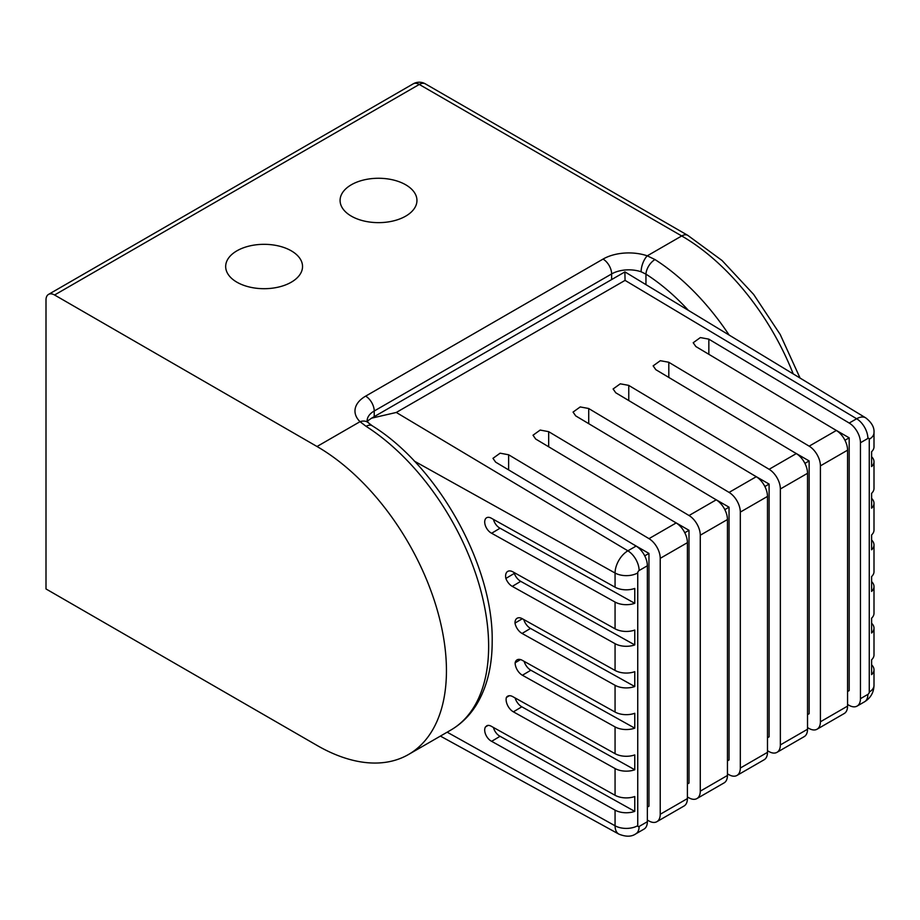 <?xml version="1.0" encoding="UTF-8"?>
<svg xmlns="http://www.w3.org/2000/svg" width="920" height="920" viewBox="0 0 920 920"><rect width="100%" height="100%" fill="white"/><g stroke="black" fill="none" stroke-linecap="round" stroke-linejoin="round"><path stroke-width="1.38" d="M291.272 250.827A38.433 22.183 0 0 0 249.17 246.065A38.433 22.183 0 0 0 225.676 266.788A38.433 22.183 0 0 0 236.923 282.198A38.433 22.183 0 0 0 278.587 287.063A38.433 22.183 0 0 0 302.53 266.788A38.433 22.183 0 0 0 291.272 250.827M405.685 184.77A38.433 22.183 0 0 0 363.584 180.009A38.433 22.183 0 0 0 340.089 200.732A38.433 22.183 0 0 0 351.336 216.142A38.433 22.183 0 0 0 393.001 221.007A38.433 22.183 0 0 0 416.944 200.732A38.433 22.183 0 0 0 405.685 184.77M615.066 587.202L491.636 518.385A9.119 5.359 -120.9 0 0 486.576 517.787A9.119 5.359 -120.9 0 0 485.288 525.354A9.119 5.359 -120.9 0 0 491.636 533.255L615.066 602.059A16.18 9.338 0 0 0 634.765 603.313L634.765 588.443A16.18 9.338 180 0 1 615.066 587.202L615.066 573.022A18.124 10.465 -60 0 1 627.877 550.827L396.29 412.459L371.542 418.186L367.425 421.072M624.898 272.423L625.059 280.381L396.29 412.459M636.111 546.077A16.18 9.338 60 0 1 647.358 565.777L639.124 570.526A16.18 9.338 60 0 0 627.877 550.827L636.111 546.077L495.638 462.139L492.97 458.332L500.123 453.18L508.633 454.779L648.991 538.648L676.154 522.951L535.681 439.024L533.014 435.217L540.166 430.065L548.676 431.664L689.034 515.522L716.208 499.836L575.724 415.897L573.056 412.091L580.209 406.939L588.593 408.468L729.077 492.407L756.251 476.721L615.768 392.782L613.099 388.976L620.264 383.824L628.647 385.353L769.12 469.292L796.294 453.594L655.81 369.667L653.143 365.861L660.307 360.709L668.69 362.227L809.163 446.166L836.337 430.479L695.853 346.541L693.197 342.734L700.35 337.582L708.733 339.112L849.206 423.05L856.646 418.749A16.18 9.338 60 0 1 867.882 438.449L860.453 442.75A16.18 9.338 -120 0 0 849.206 423.05M871.608 498.41A16.18 9.338 180 0 1 874 503.297A16.18 9.338 180 0 1 871.608 508.185L871.608 493.315A16.18 9.338 0 0 0 874 488.428L874 461.679A16.18 9.338 180 0 1 871.608 466.566L871.608 451.697A16.18 9.338 0 0 0 874 446.821L874 432.641C874.437 427.455 871.711 422.544 865.812 417.921L624.933 271.894L371.542 418.186M871.608 540.028A16.18 9.338 180 0 1 874 544.916A16.18 9.338 180 0 1 871.608 549.792L871.608 534.934A16.18 9.338 0 0 0 874 530.047L874 503.297M871.608 581.647A16.18 9.338 180 0 1 874 586.523A16.18 9.338 180 0 1 871.608 591.41L871.608 576.553A16.18 9.338 0 0 0 874 571.665L874 544.916M871.608 623.254A16.18 9.338 180 0 1 874 628.141A16.18 9.338 180 0 1 871.608 633.029L871.608 618.159A16.18 9.338 0 0 0 874 613.283L874 586.523M874 628.141L874 654.89A16.18 9.338 0 0 1 871.608 659.778L871.608 674.647A16.18 9.338 180 0 0 874 669.76A16.18 9.338 180 0 0 871.608 664.872M871.608 456.791A16.18 9.338 180 0 1 874 461.679M493.453 727.478A9.119 5.359 -120.9 0 0 500.066 736.287L491.636 741.324L615.066 810.14A16.18 9.338 0 0 0 634.765 811.382L634.765 796.524A16.18 9.338 180 0 1 615.066 795.282L491.636 726.466A9.119 5.359 -120.9 0 0 486.864 725.707A196.696 115.529 -120.9 0 1 485.461 726.961A9.119 5.359 -120.9 0 0 485.737 734.631A9.119 5.359 -120.9 0 0 491.636 741.324M488.083 725.397L485.461 726.961M708.848 354.303L708.848 339.181M860.453 442.75L860.453 698.682A16.18 9.338 -120 0 1 857.095 706.088A16.18 9.338 -120 0 1 849.206 705.398L847.573 704.49M847.573 691.518L849.183 690.586L849.183 437.828L833.106 428.547M836.337 430.479A16.18 9.338 60 0 1 847.573 450.179L847.573 706.111A16.18 9.338 60 0 1 844.226 713.518L817.052 729.215A16.18 9.338 -120 0 0 820.41 721.797L820.41 465.865A16.18 9.338 -120 0 0 809.163 446.166M668.806 377.43L668.806 362.308M817.052 729.215A16.18 9.338 -120 0 1 809.163 728.525L807.53 727.616M807.53 714.633L809.14 713.713L809.14 460.943L793.051 451.662M796.294 453.594A16.18 9.338 60 0 1 807.53 473.294L807.53 729.238A16.18 9.338 60 0 1 804.183 736.644L777.009 752.33A16.18 9.338 -120 0 0 780.356 744.924L780.356 488.991A16.18 9.338 -120 0 0 769.12 469.292M628.762 400.545L628.762 385.422M777.009 752.33A16.18 9.338 -120 0 1 769.12 751.64L767.487 750.731M767.487 737.748L769.097 736.828L769.097 484.069L753.008 474.789M756.251 476.721A16.18 9.338 60 0 1 767.487 496.421L767.487 752.353A16.18 9.338 60 0 1 764.14 759.759L736.966 775.445A16.18 9.338 -120 0 0 740.312 768.039L740.312 512.106A16.18 9.338 -120 0 0 729.077 492.407M588.719 423.66L588.719 408.549M736.966 775.445A16.18 9.338 -120 0 1 729.077 774.755L727.444 773.858M727.444 760.874L729.043 759.943L729.043 507.184L712.966 497.904M716.208 499.836A16.18 9.338 60 0 1 727.444 519.535L727.444 775.468A16.18 9.338 60 0 1 724.097 782.885L696.923 798.571A16.18 9.338 -120 0 0 700.269 791.165L700.269 535.221A16.18 9.338 -120 0 0 689.034 515.522M548.676 446.786L548.676 431.664M696.923 798.571A16.18 9.338 -120 0 1 689.034 797.881L687.401 796.973M687.401 783.989L688.999 783.069L688.999 530.311L672.922 521.019M676.154 522.951A16.18 9.338 60 0 1 687.401 542.662L687.401 798.594A16.18 9.338 60 0 1 684.054 806L656.88 821.686A16.18 9.338 -120 0 0 660.226 814.28L660.226 558.348A16.18 9.338 -120 0 0 648.991 538.648M508.633 469.901L508.633 454.779M656.88 821.686A16.18 9.338 -120 0 1 648.991 820.996L647.358 820.088M647.358 807.116L648.956 806.184L648.956 553.426L632.88 544.145M647.358 565.777L647.358 821.709A16.18 9.338 60 0 1 644 829.115L635.766 833.876A16.18 9.338 60 0 0 639.124 826.47L647.358 821.709M645.955 284.636L645.955 274.137L641.113 271.779A12.133 5.037 -71.2 0 1 647.278 255.829L654.994 259.555A183.045 105.685 60 0 1 729.134 335.064M366.103 426.339A12.133 6.624 -57.4 0 1 372.174 425.753C438.069 466.348 493.488 565.777 492.188 641.378C492.211 666.057 487.048 687.044 476.698 704.352C469.97 715.369 461.311 723.959 450.731 730.123A183.045 105.685 -120 0 0 488.635 646.334A183.045 105.685 -120 0 0 366.103 426.339L360.019 421.682A12.133 8.533 -45.6 0 1 368.517 422.924L367.115 420.911A24.265 14.007 0 0 1 374.221 411.01A12.133 7.003 -120 0 0 365.642 396.14L603.048 259.083A36.409 21.022 180 0 1 647.278 255.829L681.708 235.957L419.278 84.445L54.579 294.998A12.133 7.003 -120 0 0 48.518 294.4A12.133 7.003 -120 0 0 46 299.954L46 588.949L317.02 745.418A183.045 105.685 -120 0 0 408.537 754.481A183.045 105.685 -120 0 0 436.597 607.809A183.045 105.685 -120 0 0 317.02 446.51L54.579 294.998M520.72 581.337L512.29 586.385L615.066 643.678A16.18 9.338 0 0 0 634.765 644.92L634.765 630.062A16.18 9.338 180 0 1 615.066 628.82L512.877 571.849A10.108 5.934 59.1 0 0 507.69 571.423A10.108 5.934 59.1 0 0 505.873 578.45L514.303 573.401A10.108 5.934 -120.9 0 0 520.72 581.337L634.765 644.92M512.29 586.385A10.108 5.934 59.1 0 1 505.873 578.45M513.383 711.838L615.066 768.533A16.18 9.338 0 0 0 634.765 769.775L634.765 754.906A16.18 9.338 180 0 1 615.066 753.664L512.808 696.658A10.108 5.934 59.1 0 0 507.621 696.233A10.108 5.934 59.1 0 0 506.368 697.498A10.108 5.934 59.1 0 0 513.383 711.838L521.812 706.801L634.765 769.775M522.41 675.257L615.066 726.915A16.18 9.338 0 0 0 634.765 728.157L634.765 713.287A16.18 9.338 180 0 1 615.066 712.045L522.238 660.295A10.108 5.934 59.1 0 0 517.051 659.87A10.108 5.934 59.1 0 0 515.142 662.791A10.108 5.934 59.1 0 0 522.41 675.257L530.84 670.22L634.765 728.157M523.767 619.539A10.108 5.934 -120.9 0 0 530.506 628.418L522.077 633.455L615.066 685.296A16.18 9.338 0 0 0 634.765 686.538L634.765 671.681A16.18 9.338 180 0 1 615.066 670.438L522.261 618.688A10.108 5.934 59.1 0 0 517.074 618.274A10.108 5.934 59.1 0 0 514.993 623.116L522.33 618.734M522.077 633.455A10.108 5.934 59.1 0 1 514.993 623.116M688.401 310.373A170.901 98.67 -120 0 0 645.955 274.137A12.133 6.624 -57.4 0 1 654.994 259.555M372.174 425.753L368.517 422.924M644.736 555.864L648.956 553.426M684.79 532.737L688.999 530.311M724.833 509.622L729.043 507.184M764.876 486.507L769.097 484.069M804.919 463.381L809.14 460.943M844.962 440.266L849.183 437.828M493.453 519.397A9.119 5.359 -120.9 0 0 500.066 528.207L634.765 603.313M500.066 528.207L491.636 533.255M514.153 572.55A10.108 5.934 -120.9 0 0 514.303 573.401M530.506 628.418L634.765 686.538M524.112 661.342A10.108 5.934 -120.9 0 0 530.84 670.22M515.085 697.923A10.108 5.934 -120.9 0 0 521.812 706.801M500.066 736.287L634.765 811.382M509.323 695.727L506.368 697.498M520.524 659.571L515.142 662.791M860.453 698.682L867.882 694.393A1.943 1.127 120 0 0 869.262 692.012L869.262 439.242A16.18 9.338 0 0 0 874 432.641M869.262 692.012A16.18 9.338 0 0 0 874 685.4L874 669.76M660.226 814.28L687.401 798.594M687.401 542.662L660.226 558.348M700.269 791.165L727.444 775.468M727.444 519.535L700.269 535.221M740.312 768.039L767.487 752.353M767.487 496.421L740.312 512.106M780.356 744.924L807.53 729.238M807.53 473.294L780.356 488.991M820.41 721.797L847.573 706.111M847.573 450.179L820.41 465.865M869.262 439.242A1.943 1.127 120 0 0 867.882 438.449M867.882 694.393A16.18 9.338 60 0 1 864.535 701.799C870.607 698.015 873.758 692.553 874 685.4M374.221 416.645L374.221 411.01L611.627 273.941A12.133 7.003 -120 0 0 603.048 259.083M641.113 271.779A24.265 14.007 0 0 0 611.627 273.941L611.627 279.577M317.02 446.51L360.019 421.682A36.409 21.022 180 0 1 365.642 396.14M793.212 373.911A183.045 105.685 -120 0 0 681.708 235.957A12.133 7.003 120 0 1 687.78 235.359L425.339 83.846A12.133 7.003 120 0 0 419.278 84.445A12.133 7.003 60 0 0 413.206 83.846L48.518 294.4M639.124 570.526A1.943 1.127 120 0 0 637.744 572.918A16.18 9.338 0 0 1 615.066 573.022L414.334 461.115M615.066 628.82L615.066 602.059M440.392 736.092L618.93 834.152A18.124 10.465 -60 0 1 615.066 825.792L447.166 732.182M637.744 572.918L637.744 825.677A16.18 9.338 0 0 1 615.066 825.792L615.066 810.14M615.066 795.282L615.066 768.533M615.066 753.664L615.066 726.915M615.066 712.045L615.066 685.296M615.066 670.438L615.066 643.678M865.812 417.921A18.124 10.465 -60 0 0 856.646 418.749L625.059 280.381M637.744 825.677A1.943 1.127 120 0 0 639.124 826.47M857.095 706.088L864.535 701.799M408.537 754.481L450.731 730.123M618.93 834.152C625.91 836.935 631.522 836.843 635.766 833.876M425.339 83.846A12.133 12.133 0 0 0 413.206 83.846M687.78 235.359L722.096 260.544L753.606 294.377L780.206 334.489L800.078 378.074"/></g></svg>
